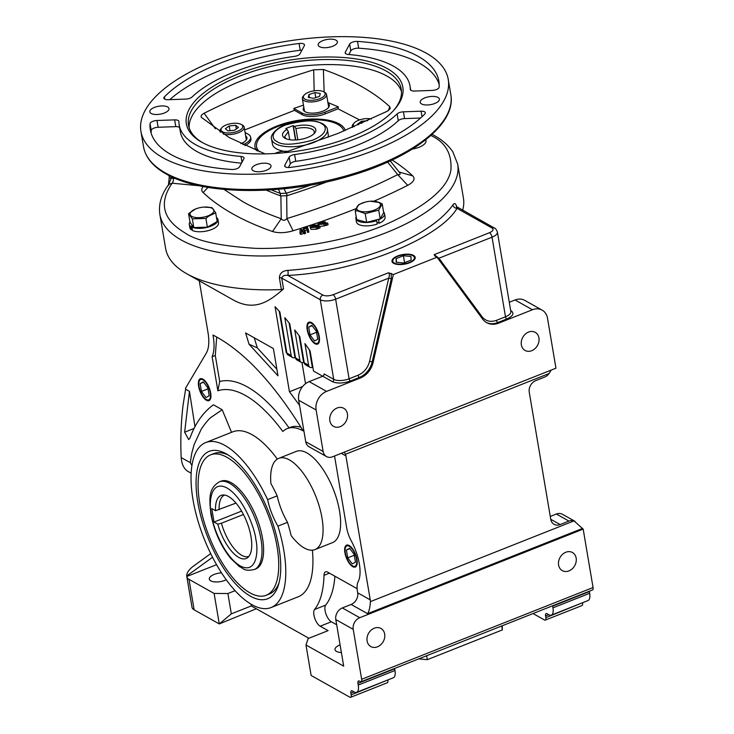 <?xml version="1.0" encoding="UTF-8"?>
<svg xmlns="http://www.w3.org/2000/svg" width="734" height="734" viewBox="0 0 734 734"><rect width="100%" height="100%" fill="white"/><g stroke="black" fill="none" stroke-linecap="round" stroke-linejoin="round"><path stroke-width="1.1" d="M430.794 135.487C445.373 142.093 452.071 153.7 450.896 170.297C447.621 188.904 424.784 207.465 382.368 225.999C340.952 242.706 289.132 249.762 254.285 248.266C219.42 245.963 196.336 240.853 185.041 232.944C162.81 219.677 158.507 203.098 172.123 183.216L168.829 184.399M335.998 40.177A9.726 4.028 170.4 0 1 337.365 41.82A9.726 4.028 170.4 0 1 330.685 46.921A9.726 4.028 170.4 0 1 319.556 46.701A9.726 4.028 170.4 0 1 318.189 45.058A9.726 4.028 170.4 0 1 324.868 39.957A9.726 4.028 170.4 0 1 335.998 40.177M438.024 97.439A9.726 4.028 170.4 0 1 439.391 99.072A9.726 4.028 170.4 0 1 432.711 104.173A9.726 4.028 170.4 0 1 421.582 103.953A9.726 4.028 170.4 0 1 420.215 102.32A9.726 4.028 170.4 0 1 426.894 97.209A9.726 4.028 170.4 0 1 438.024 97.439M269.635 164.214A9.726 4.028 170.4 0 1 271.002 165.847A9.726 4.028 170.4 0 1 264.323 170.949A9.726 4.028 170.4 0 1 253.193 170.728A9.726 4.028 170.4 0 1 251.826 169.095A9.726 4.028 170.4 0 1 258.506 163.985A9.726 4.028 170.4 0 1 269.635 164.214M167.609 106.953A9.726 4.028 170.4 0 1 168.976 108.595A9.726 4.028 170.4 0 1 162.297 113.697A9.726 4.028 170.4 0 1 151.167 113.476A9.726 4.028 170.4 0 1 149.8 111.834A9.726 4.028 170.4 0 1 156.48 106.733A9.726 4.028 170.4 0 1 167.609 106.953M162.856 157.691A155.837 64.629 170.4 0 1 140.937 131.441A155.837 64.629 170.4 0 1 247.991 49.637A155.837 64.629 170.4 0 1 426.335 53.215A155.837 64.629 170.4 0 1 448.245 79.465A155.837 64.629 170.4 0 1 341.2 161.278A155.837 64.629 170.4 0 1 162.856 157.691M271.195 189.849A377.551 156.571 -9.6 0 0 280.186 193.354L280.617 195.886A377.551 156.571 -9.6 0 1 266.295 190.134M387.396 68.657A109.779 45.526 170.4 0 1 394.397 109.614A109.779 45.526 170.4 0 1 302.27 150.323A109.779 45.526 170.4 0 1 201.795 142.249A109.779 45.526 170.4 0 1 201.712 142.203A109.779 45.526 170.4 0 1 238.44 73.868A109.779 45.526 170.4 0 1 387.396 68.657M393.663 110.43A107.889 44.737 -9.6 0 0 401.259 89.153A107.889 44.737 -9.6 0 0 386.084 70.978A107.889 44.737 -9.6 0 0 262.616 68.501A107.889 44.737 -9.6 0 0 188.51 125.138A107.889 44.737 -9.6 0 0 202.667 142.735M299.087 43.48A5.661 2.349 170.4 0 1 303.702 43.976A5.661 2.349 170.4 0 1 304.5 44.93A5.661 2.349 170.4 0 1 304.344 45.682L300.013 53.784A5.661 2.349 170.4 0 1 294.582 56.353A117.045 48.536 -9.6 0 0 192.06 97.007A5.661 2.349 170.4 0 1 185.766 99.09L168.104 99.714A5.661 2.349 170.4 0 1 163.856 98.163A5.661 2.349 170.4 0 1 164.398 96.888A146.305 60.674 170.4 0 1 299.087 43.48L300.234 50.251A146.305 60.674 -9.6 0 0 169.756 99.659M301.958 50.151A5.661 2.349 -9.6 0 0 300.234 50.251M357.522 41.416A146.305 60.674 170.4 0 1 418.27 56.408A146.305 60.674 170.4 0 1 438.849 81.052A146.305 60.674 170.4 0 1 439.134 87.218A5.661 2.349 170.4 0 1 432.207 90.42L414.545 91.034A5.661 2.349 170.4 0 1 410.297 89.493A5.661 2.349 170.4 0 1 410.278 89.328A117.045 48.536 -9.6 0 0 409.994 85.933A117.045 48.536 -9.6 0 0 393.534 66.216A117.045 48.536 -9.6 0 0 348.164 54.463A5.661 2.349 170.4 0 1 345.173 52.94A5.661 2.349 170.4 0 1 345.319 52.187L349.65 44.086A5.661 2.349 170.4 0 1 357.522 41.416L358.669 48.196A5.661 2.349 -9.6 0 0 350.797 50.866L348.843 54.518M439.189 84.483A146.305 60.674 -9.6 0 0 419.417 63.188A146.305 60.674 -9.6 0 0 358.669 48.196M421.087 111.192A5.661 2.349 170.4 0 1 424.536 111.788A5.661 2.349 170.4 0 1 425.335 112.742A5.661 2.349 170.4 0 1 424.793 114.018A146.305 60.674 170.4 0 1 290.104 167.435A5.661 2.349 170.4 0 1 284.691 165.976A5.661 2.349 170.4 0 1 284.838 165.223L289.178 157.122A5.661 2.349 170.4 0 1 294.609 154.553A117.045 48.536 -9.6 0 0 397.131 113.898A5.661 2.349 170.4 0 1 403.425 111.816L421.087 111.192L422.022 116.715M241.027 156.443A5.661 2.349 170.4 0 1 243.22 157.012A5.661 2.349 170.4 0 1 244.018 157.966A5.661 2.349 170.4 0 1 243.871 158.718L239.541 166.82A5.661 2.349 170.4 0 1 231.669 169.49A146.305 60.674 170.4 0 1 150.342 129.854A146.305 60.674 170.4 0 1 150.057 123.688A5.661 2.349 170.4 0 1 156.984 120.495L174.646 119.871A5.661 2.349 170.4 0 1 178.096 120.468A5.661 2.349 170.4 0 1 178.894 121.422A5.661 2.349 170.4 0 1 178.912 121.587A117.045 48.536 -9.6 0 0 179.188 124.973A117.045 48.536 -9.6 0 0 241.027 156.443L242 162.214M179.619 127.505A5.661 2.349 -9.6 0 0 179.243 127.239A5.661 2.349 -9.6 0 0 175.793 126.643L158.131 127.266A5.661 2.349 -9.6 0 0 151.204 130.468A146.305 60.674 -9.6 0 0 151.149 133.203M401.507 91.722A107.889 44.737 -9.6 0 0 386.946 76.061A107.889 44.737 -9.6 0 0 266.414 72.794A107.889 44.737 -9.6 0 0 189.115 127.652M168.967 175.481L169.27 177.279A3.78 1.569 -9.6 0 0 169.802 177.912A3.78 1.569 -9.6 0 0 171.196 178.289L175.197 178.362M192.519 230.531A14.533 6.028 -9.6 0 0 211.631 229.522A14.533 6.028 -9.6 0 0 218.521 222.925L217.943 219.539A14.533 6.028 170.4 0 1 211.062 226.136A14.533 6.028 170.4 0 1 191.95 227.145L192.519 230.531M216.484 217.457A14.533 6.028 170.4 0 1 217.943 219.539M355.862 218.521L356.43 221.907A14.533 6.028 -9.6 0 0 358.476 224.356A14.533 6.028 -9.6 0 0 377.221 224.035L376.652 220.64A14.533 6.028 170.4 0 1 357.908 220.971A14.533 6.028 170.4 0 1 355.862 218.521A14.533 6.028 170.4 0 1 356.21 216.649M379.157 223.264A14.533 6.028 -9.6 0 0 385.102 217.062L384.524 213.677A14.533 6.028 170.4 0 1 378.579 219.879L379.157 223.264L376.927 222.264M383.588 212.025A14.533 6.028 170.4 0 1 384.524 213.677M432.078 134.359L434.427 135.625C442.51 140.121 448.648 145.543 452.841 151.883L457.686 164.113A151.02 62.629 -9.6 0 1 353.944 243.394A151.02 62.629 -9.6 0 1 181.105 239.926A151.02 62.629 -9.6 0 1 159.865 214.484L165.6 248.358A151.02 62.629 -9.6 0 0 186.72 273.727A151.02 62.629 -9.6 0 0 186.84 273.8A151.02 62.629 -9.6 0 0 281.37 289.572L279.37 277.709C279.755 273.204 282.581 270.763 287.866 270.387A151.02 62.629 -9.6 0 0 452.896 204.942C454.52 202.575 455.842 203.373 456.851 207.327M245.651 135.909A13.212 5.477 170.4 0 1 246.927 137.763A13.212 5.477 170.4 0 1 240.853 143.69M246.908 138.634A13.212 5.477 -9.6 0 0 245.945 137.607M345.365 130.432A45.994 19.075 -9.6 0 0 276.764 126.11A45.994 19.075 -9.6 0 0 256.542 150.626M328.034 103.246A13.212 5.477 170.4 0 1 329.3 105.09A13.212 5.477 170.4 0 1 320.226 112.027A13.212 5.477 170.4 0 1 305.096 111.724A13.212 5.477 170.4 0 1 303.243 109.504A13.212 5.477 170.4 0 1 303.83 107.338M329.282 105.971A13.212 5.477 -9.6 0 0 328.318 104.944M233.733 300.224L233.898 300.316C255.46 311.858 269.901 300.784 283.553 288.912L281.37 289.572M462.668 210.245A151.02 62.629 -9.6 0 0 463.411 197.987L457.686 164.113M259.478 151.791A44.361 18.396 170.4 0 1 256.579 146.727L257.01 149.268A44.361 18.396 -9.6 0 0 257.533 151.02M256.579 146.727A44.361 18.396 170.4 0 1 287.058 123.44A44.361 18.396 170.4 0 1 337.823 124.459A44.361 18.396 170.4 0 1 343.861 131.047M208.162 215.814A12.056 5 170.4 0 1 191.794 216.392A12.056 5 170.4 0 1 195.813 208.878A12.056 5 170.4 0 1 198.657 207.951A12.056 5 170.4 0 1 203.694 207.107A12.056 5 170.4 0 1 213.667 209.713A12.056 5 170.4 0 1 208.162 215.814M203.832 207.089L211.952 207.621L215.695 212.823L208.52 216.246L205.887 218.438L192.326 218.842L188.574 213.631L195.547 208.961L198.391 208.025M358.375 210.53A12.056 5 170.4 0 1 365.238 202.089A12.056 5 170.4 0 1 370.275 201.235A12.056 5 170.4 0 1 378.762 202.446A12.056 5 170.4 0 1 374.744 209.952A12.056 5 170.4 0 1 358.375 210.53M370.275 201.235L379.313 202.492L382.212 203.896L378.707 210.135L380.184 218.87L383.689 212.621L382.212 203.896M378.707 210.135L365.22 213.612L357.908 210.979L355.219 210.841L358.724 204.593L365.211 202.098M220.347 132.148A12.267 5.092 170.4 0 1 219.98 131.258A12.267 5.092 170.4 0 1 220.916 128.744L221.852 127.688A11.047 4.578 170.4 0 1 231.118 123.596A11.047 4.578 170.4 0 1 241.229 124.404A11.047 4.578 170.4 0 1 241.238 124.413A11.047 4.578 170.4 0 1 237.541 131.285A11.047 4.578 170.4 0 1 222.558 131.808A11.047 4.578 170.4 0 1 221.852 127.688M352.568 127.395A12.267 5.092 170.4 0 1 352.265 126.597A12.267 5.092 170.4 0 1 353.21 124.083L354.137 123.037A11.047 4.578 170.4 0 1 371.386 118.972M323.611 91.741L324.832 92.438A12.267 5.092 170.4 0 1 326.547 94.493A12.267 5.092 170.4 0 1 320.74 100.072A12.267 5.092 170.4 0 1 302.353 98.585A12.267 5.092 170.4 0 1 303.298 96.081L304.225 95.025A11.047 4.578 170.4 0 1 308.61 92.264A11.047 4.578 170.4 0 1 323.611 91.741A11.047 4.578 170.4 0 1 319.923 98.613A11.047 4.578 170.4 0 1 307.115 99.934A11.047 4.578 170.4 0 1 304.225 95.025M304.546 111.375A12.267 5.092 170.4 0 1 304.454 111.036L302.353 98.585M251.872 604.66A88.722 36.902 68.4 0 1 197.391 518.938A88.722 36.902 68.4 0 1 205.703 442.574A88.722 36.902 68.4 0 1 224.943 445.446A88.722 36.902 68.4 0 1 267.616 499.652L277.195 495.854A88.722 36.902 -111.6 0 0 270.901 483.55A49.086 20.414 68.4 0 1 278.773 458.337A49.086 20.414 68.4 0 1 289.416 459.924A49.086 20.414 68.4 0 1 319.556 507.35A49.086 20.414 68.4 0 1 314.959 549.592A49.086 20.414 68.4 0 1 304.316 548.004A49.086 20.414 68.4 0 1 291.15 535.581A88.722 36.902 -111.6 0 0 287.499 522.342L277.92 526.14A88.722 36.902 68.4 0 1 271.112 607.532A88.722 36.902 68.4 0 1 251.872 604.66M277.314 459.08A88.722 36.902 -111.6 0 0 252.074 434.693A88.722 36.902 -111.6 0 0 232.834 431.821L205.703 442.574M314.959 549.592L332.511 542.628A49.086 20.414 -111.6 0 0 337.108 500.386A49.086 20.414 -111.6 0 0 306.968 452.961A49.086 20.414 -111.6 0 0 296.325 451.373L278.773 458.337M352.724 566.666A11.79 4.899 -111.6 0 0 355.339 567.015A11.79 4.899 -111.6 0 0 356.357 556.822A11.79 4.899 -111.6 0 0 349.145 545.509A11.79 4.899 -111.6 0 0 346.65 545.105A11.79 4.899 -111.6 0 0 345.457 555.198A11.79 4.899 -111.6 0 0 352.724 566.666M352.586 565.905A10.946 4.551 68.4 0 1 345.319 552.941A10.946 4.551 68.4 0 1 345.402 547.803A10.946 4.551 68.4 0 1 351.063 547.702A10.946 4.551 68.4 0 1 356.541 559.235A10.946 4.551 68.4 0 1 352.586 565.905L353.393 566.364A11.762 4.89 -111.6 0 0 353.403 566.373A11.762 4.89 -111.6 0 0 355.669 566.841M315.014 343.723A11.79 4.899 -111.6 0 0 317.629 344.081A11.79 4.899 -111.6 0 0 318.648 333.887A11.79 4.899 -111.6 0 0 311.436 322.575A11.79 4.899 -111.6 0 0 308.941 322.171A11.79 4.899 -111.6 0 0 307.757 332.254A11.79 4.899 -111.6 0 0 315.014 343.723M314.877 342.971A10.946 4.551 68.4 0 1 308.986 334.823A10.946 4.551 68.4 0 1 307.702 324.868A10.946 4.551 68.4 0 1 311.565 323.327A10.946 4.551 68.4 0 1 318.831 336.291A10.946 4.551 68.4 0 1 314.886 342.971A10.946 4.551 68.4 0 1 314.877 342.971L315.684 343.42A11.762 4.89 -111.6 0 0 315.684 343.42A11.762 4.89 -111.6 0 0 315.693 343.429A11.762 4.89 -111.6 0 0 317.96 343.897M206.447 400.269A11.79 4.899 -111.6 0 0 209.071 400.626A11.79 4.899 -111.6 0 0 210.089 390.433A11.79 4.899 -111.6 0 0 202.868 379.12A11.79 4.899 -111.6 0 0 200.373 378.716A11.79 4.899 -111.6 0 0 199.189 388.809A11.79 4.899 -111.6 0 0 206.447 400.269M206.309 399.516A10.946 4.551 68.4 0 1 200.428 391.369A10.946 4.551 68.4 0 1 199.134 381.414A10.946 4.551 68.4 0 1 202.997 379.873A10.946 4.551 68.4 0 1 210.263 392.837A10.946 4.551 68.4 0 1 206.318 399.516A10.946 4.551 68.4 0 1 206.309 399.516L207.126 399.966A11.762 4.89 -111.6 0 0 207.135 399.975A11.762 4.89 -111.6 0 0 207.126 399.966A11.762 4.89 -111.6 0 0 209.392 400.443M413.554 255.414A11.79 4.89 170.4 0 1 415.224 257.469A11.79 4.89 170.4 0 1 407.04 263.607A11.79 4.89 170.4 0 1 393.626 263.322A11.79 4.89 170.4 0 1 391.984 261.396A11.79 4.89 170.4 0 1 399.993 255.166A11.79 4.89 170.4 0 1 413.554 255.414M415.242 257.836A11.762 4.881 -9.6 0 0 413.664 256.157A11.762 4.881 -9.6 0 0 413.655 256.157L412.857 255.698A10.946 4.542 170.4 0 1 409.196 262.515A10.946 4.542 170.4 0 1 394.332 263.038A10.946 4.542 170.4 0 1 393.635 258.955A10.946 4.542 170.4 0 1 402.828 254.891A10.946 4.542 170.4 0 1 412.847 255.698A10.946 4.542 170.4 0 1 412.857 255.698M274.901 153.489A11.047 4.578 170.4 0 1 282.902 151.351A11.047 4.578 170.4 0 1 287.985 151.433M271.543 138.974C269.763 136.359 275.589 127.404 287.783 123.963C301.867 119.688 313.51 119.614 322.731 123.743C325.896 125.909 327.447 127.835 327.382 129.523A28.314 11.744 170.4 0 1 307.931 144.387A28.314 11.744 170.4 0 1 275.525 143.745A28.314 11.744 170.4 0 1 271.543 138.974L272.406 144.047A28.314 11.744 -9.6 0 0 276.388 148.819A28.314 11.744 -9.6 0 0 284.086 151.268M354.173 126.698A11.047 4.578 170.4 0 1 354.137 123.037M528.563 332.071A10.386 8.404 -60.7 0 1 535.224 332.337A10.386 8.404 -60.7 0 1 538.857 341.732A10.386 8.404 -60.7 0 1 531.719 350.705A10.386 8.404 -60.7 0 1 525.058 350.448A10.386 8.404 -60.7 0 1 521.424 341.044A10.386 8.404 -60.7 0 1 528.563 332.071M337.062 408.012A10.386 8.404 -60.7 0 1 343.723 408.278A10.386 8.404 -60.7 0 1 347.356 417.674A10.386 8.404 -60.7 0 1 340.218 426.647A10.386 8.404 -60.7 0 1 333.557 426.381A10.386 8.404 -60.7 0 1 329.924 416.985A10.386 8.404 -60.7 0 1 337.062 408.012M226.255 579.759A10.386 4.303 170.4 0 1 210.786 580.869A10.386 4.303 170.4 0 1 209.318 579.117A10.386 4.303 170.4 0 1 221.521 572.841M341.374 652.498A10.386 4.303 170.4 0 1 336.484 651.407A10.386 4.303 170.4 0 1 335.025 649.663A10.386 4.303 170.4 0 1 340.09 644.883M309.298 322.07A11.762 4.89 -111.6 0 0 307.977 323.978L307.702 324.868M200.74 378.616A11.762 4.89 -111.6 0 0 199.409 380.524L199.134 381.414M393.635 258.955L393.02 259.652A11.762 4.881 -9.6 0 0 392.094 261.754M565.804 552.262A10.386 8.404 -60.7 0 1 572.465 552.519A10.386 8.404 -60.7 0 1 576.098 561.923A10.386 8.404 -60.7 0 1 568.96 570.896A10.386 8.404 -60.7 0 1 562.299 570.63A10.386 8.404 -60.7 0 1 558.666 561.235A10.386 8.404 -60.7 0 1 565.804 552.262M374.303 628.203A10.386 8.404 -60.7 0 1 380.964 628.46A10.386 8.404 -60.7 0 1 384.598 637.855A10.386 8.404 -60.7 0 1 377.459 646.828A10.386 8.404 -60.7 0 1 370.798 646.571A10.386 8.404 -60.7 0 1 367.165 637.176A10.386 8.404 -60.7 0 1 374.303 628.203M226.375 453.915A79.29 32.975 68.4 0 1 226.439 453.951A79.29 32.975 68.4 0 1 269.066 512.901A79.29 32.975 68.4 0 1 278.425 585.035A79.29 32.975 68.4 0 1 250.441 596.191A79.29 32.975 68.4 0 1 197.795 502.267A79.29 32.975 68.4 0 1 226.375 453.915M266.24 595.246A75.51 31.406 68.4 0 1 249.863 592.806A75.51 31.406 68.4 0 1 203.501 519.846A75.51 31.406 68.4 0 1 210.575 454.86A75.51 31.406 68.4 0 1 226.953 457.31A75.51 31.406 68.4 0 1 273.323 530.269A75.51 31.406 68.4 0 1 266.24 595.246L269.433 593.98A75.51 31.406 -111.6 0 0 279.03 582.888M228.357 455.108A75.51 31.406 -111.6 0 0 213.768 453.594L210.575 454.86M254.212 569.556L255.808 568.923A47.196 19.634 -111.6 0 0 260.231 528.315A47.196 19.634 -111.6 0 0 231.247 482.715A47.196 19.634 -111.6 0 0 221.007 481.183L219.411 481.816A47.196 19.634 68.4 0 1 229.65 483.348A47.196 19.634 68.4 0 1 260.983 539.251A47.196 19.634 68.4 0 1 254.212 569.556C243.633 571.538 244.321 568.639 239.312 566.529L230.586 558.262C220.65 545.692 214.071 530.884 210.851 513.837C209.484 499.212 207.942 488.67 219.411 481.816M215.521 510.717L211.768 508.607L214.034 522.048L217.796 524.159A33.947 14.12 -111.6 0 0 238.77 557.409A33.947 14.12 -111.6 0 0 247.652 557.638A33.947 14.12 -111.6 0 0 248.725 527.333A33.947 14.12 -111.6 0 0 228.467 496.496A33.947 14.12 -111.6 0 0 222.806 495A33.947 14.12 -111.6 0 0 215.521 510.717L235.981 503.093M243.44 514.488L221.411 523.223A32.966 13.707 -111.6 0 0 241.715 555.308A32.966 13.707 -111.6 0 0 248.872 556.372A32.966 13.707 -111.6 0 0 248.909 556.354M224.604 495.065A32.966 13.707 -111.6 0 0 224.567 495.083A32.966 13.707 -111.6 0 0 219.136 509.781M289.701 139.699L288.343 131.643L284.691 136.744L285.957 138.717M278.525 189.299L280.186 193.354M280.471 193.446L286.232 193.244L284.067 188.776M310.904 185.032A377.551 156.571 -9.6 0 1 286.627 193.125L286.232 193.244M224.035 189.427L242.972 201.777A386.772 160.388 -9.6 0 0 281.25 218.732L280.874 195.95L287.058 195.666A377.551 156.571 -9.6 0 0 327.245 181.757M420.582 118.027L404.572 118.596A5.661 2.349 -9.6 0 0 398.278 120.679L397.131 113.898M294.609 154.553L295.756 161.333A117.045 48.536 -9.6 0 0 398.278 120.679M295.756 161.333A5.661 2.349 -9.6 0 0 290.325 163.902L288.379 167.535M179.188 124.973L180.335 131.744A117.045 48.536 -9.6 0 0 241.495 163.159M286.7 195.749L286.939 218.539C327.676 206.034 364.596 191.391 397.7 174.609L387.625 162.104M208.052 187.381L203.089 192.528A400.195 165.957 -9.6 0 0 272.525 231.504L281.25 218.732C282.874 220.888 284.774 220.824 286.939 218.539L293.095 230.779A400.195 165.957 -9.6 0 0 319.85 222.09M373.955 201.171A400.195 165.957 -9.6 0 0 407.7 185.326L397.7 174.609C400.406 174.958 400.874 174.096 399.094 172.004L412.747 175.894A400.195 165.957 -9.6 0 0 392.149 160.012M389.607 160.122L399.094 172.004M320.703 221.796A400.195 165.957 -9.6 0 0 356.018 208.658M265.057 153.883L229.1 137.487L201.428 117.412M201.712 117.724C200.41 116.321 201.208 114.834 204.098 113.265C236.908 96.705 273.433 82.217 313.666 69.822L323.382 69.482C351.632 79.465 373.762 91.888 389.763 106.733L390.286 108.604L387.378 111.192L338.117 133.386L283.737 152.791M199.639 185.794L172.123 183.216A3.78 1.863 95.4 0 0 173.352 178.188M188.574 213.631L190.051 222.365L192.574 225.861L190.776 226.494A14.533 6.028 170.4 0 1 189.28 224.384L189.858 227.769A14.533 6.028 -9.6 0 0 191.354 229.88L192.354 229.522M412.37 149.066A14.533 6.028 -9.6 0 0 425.977 140.653L425.812 139.689M326.612 225.301L328.043 224.732L327.749 223.044L326.327 223.604L326.612 225.301L319.822 226.531M326.327 223.604L318.629 224.521L318.061 223.852L318.859 226.182M304.509 230.696L306.885 229.751L306.592 228.054L303.986 229.091L303.335 228.733L304.17 230.733M307.546 232.375L308.867 232.146L308.583 230.448L307.252 230.678L307.546 232.375L306.885 229.751M304.417 233.816L305.564 233.366L305.271 231.669L304.124 232.127L304.417 233.816L303.619 233.375L300.922 234.44L300.637 232.751L299.931 232.357L300.215 234.045L300.922 234.44M407.7 185.326C413.802 182.014 415.49 178.876 412.747 175.894M272.525 231.504C278.324 233.284 285.177 233.045 293.095 230.779M203.639 186.17C201.336 188.555 201.153 190.675 203.089 192.528M318.629 228.467L320.052 227.898L319.767 226.21L318.336 226.769L318.629 228.467L316.308 229.201L310.922 229.384L310.069 227.017L310.922 229.384M204.098 113.265L215.411 128.799M388.341 110.65L389.763 106.733M359.541 119.899L337.998 108.825L338.356 106.87L327.905 102.521M324.144 92.044L323.382 69.482M314.17 90.823L313.666 69.822M303.463 105.136L293.793 108.439L301.903 112.99A16.992 7.046 -9.6 0 0 324.969 112.183L338.356 106.87M244.642 129.936L294.472 110.357L293.793 108.439M168.554 184.766L171.196 178.289L170.884 176.426M191.95 227.145L193.125 226.623L193.804 227.568L207.364 227.164L217.172 221.558L215.695 212.823M190.776 226.494L191.354 229.88M189.28 224.384A14.533 6.028 170.4 0 1 189.978 221.934M318.905 226.182L318.629 224.521C317.583 223.76 318.015 222.934 319.914 222.063L325.272 221.907L325.823 222.989L327.749 223.044M325.272 221.907L325.823 222.989M325.327 223.586L325.612 225.274M324.006 224.338L324.29 226.026M303.986 229.091L304.252 230.696M303.335 228.733L307.427 227.109L308.583 230.448M307.252 230.678L306.592 228.054M299.931 232.357L300.114 229.916L301.307 229.439L304.408 230.632L305.151 231.605M305.05 230.999L304.482 231.219L305.271 231.669M304.124 232.127L303.335 231.678L303.619 233.375M303.335 231.678L300.637 232.751M318.336 226.769L310.638 227.687C309.592 226.925 310.023 226.1 311.932 225.228L317.29 225.072L317.831 226.164L319.767 226.21M317.29 225.072L317.831 226.164M317.336 226.751L317.62 228.439M316.015 227.503L316.308 229.201M378.579 219.879L377.735 219.503L380.184 218.87M355.219 210.841L356.696 219.567L366.697 222.338L375.753 220.007L376.652 220.64M242.963 144.699A16.992 7.046 -9.6 0 0 250.643 137.13A16.992 7.046 -9.6 0 0 248.257 134.267L245.073 132.478M294.472 110.357L302.197 114.688A16.992 7.046 -9.6 0 0 325.263 113.871L337.998 108.825M244.945 145.626A16.992 7.046 -9.6 0 0 250.936 138.827L250.643 137.13M192.574 225.861L193.125 226.623M319.776 224.072L320.611 222.457L324.116 222.347L324.474 222.962L322.043 223.503L324.015 223.549L323.29 223.953L321.602 224.338L319.382 223.641M324.217 222.952L324.116 222.347L324.474 222.962M301.371 230.577L301.279 231.88L302.692 231.32L301.371 230.577L301.573 231.76M311.794 227.237L312.62 225.622L316.134 225.522L316.492 226.127L314.051 226.668L316.033 226.714L315.308 227.118L313.611 227.503L311.39 226.806M316.235 226.118L316.134 225.522L316.492 226.127M375.753 220.007L377.735 219.503M304.115 109.036A13.212 5.477 -9.6 0 0 303.546 110.32M207.364 227.164L205.887 218.438M192.326 218.842L193.804 227.568M320.611 222.457L320.896 224.145L322.098 223.824M322.043 223.503L322.171 224.265M457.273 208.493C456.979 206.639 456.887 206.584 457.007 208.337A3.78 3.175 35.4 0 1 452.896 204.942M393.36 274.534L373.12 362.495L372.147 361.954L391.277 278.81L388.745 278.131C389.635 275.433 389.543 273.644 388.469 272.773L393.36 274.534L437.033 257.221L434.877 256.01L434.179 254.643L489.523 232.696C493.138 231.036 493.973 229.467 492.037 227.999L457.007 208.337C439.492 238.853 354.586 272.525 287.847 275.415A3.78 0.78 85.9 0 0 287.866 270.387M283.553 288.912L281.728 278.103L320.263 299.729A3.78 3.055 -60.7 0 1 322.877 295.077L287.847 275.415C284.627 274.901 282.59 275.791 281.728 278.103A3.78 1.569 -9.6 0 0 279.37 277.709M312.62 225.622L312.904 227.311L314.106 226.989M314.051 226.668L314.18 227.43M365.22 213.612L366.697 222.338M241.238 124.413L242.459 125.101A12.267 5.092 170.4 0 1 242.459 125.101A12.267 5.092 170.4 0 1 244.174 127.165L246.285 139.607A12.267 5.092 170.4 0 1 246.312 139.955M326.547 94.493L328.658 106.944A12.267 5.092 170.4 0 1 328.685 107.292M194.96 426.601L189.464 391.369L185.629 389.213L185.528 388.24L206.355 353.017A37.755 15.708 -111.6 0 0 207.961 332.245L199.263 280.801M357.137 588.696L327.603 572.125A9.441 3.927 -111.6 0 0 325.557 571.814A9.441 3.927 -111.6 0 0 323.997 575.328A109.494 45.545 68.4 0 1 314.519 609.532A9.441 3.927 -111.6 0 0 314.702 618.111A9.441 3.927 -111.6 0 0 320.18 626.212L328.098 630.653L308.152 638.562L305.977 644.984L343.686 666.151L335.805 619.569L353.21 629.341L361.66 679.299A3.78 1.569 68.4 0 1 361.119 681.73A3.78 1.569 68.4 0 1 360.302 681.602L359.339 681.06A3.78 1.569 -111.6 0 0 358.513 680.941A3.78 1.569 -111.6 0 0 357.972 683.363L358.256 685.061A11.331 4.707 68.4 0 1 356.632 692.327A11.331 4.707 68.4 0 1 354.183 691.969L352.247 690.877A3.78 1.569 -111.6 0 0 351.421 690.758A3.78 1.569 -111.6 0 0 350.88 693.18L351.173 694.878A3.78 1.569 68.4 0 1 350.632 697.3A3.78 1.569 68.4 0 1 349.806 697.181L311.133 675.473L305.977 644.984M312.941 367.679L312.354 367.349A3.78 3.055 -60.7 0 1 309.932 367.257L305.583 364.816A3.78 3.055 -60.7 0 1 304.234 362.789L303.647 362.468A3.78 3.055 -60.7 0 1 301.224 362.376L296.875 359.926A3.78 3.055 -60.7 0 1 295.536 357.908L294.949 357.586A3.78 3.055 -60.7 0 1 292.527 357.486L288.178 355.045A3.78 3.055 -60.7 0 1 286.829 353.017L279.893 312.023A279.397 116.211 -111.6 0 0 275.048 306.647L289.444 391.754L299.573 405.351M373.12 362.495A18.882 15.276 -60.7 0 1 360.311 378.01L359.339 377.469L350.357 381.029C343.191 383.46 337.209 383.671 332.419 381.662A1.89 1.532 119.3 0 0 333.722 379.34A11.331 4.698 -9.6 0 0 349.1 378.799L335.64 299.188A11.331 4.698 170.4 0 1 320.263 299.729L333.722 379.34L324.061 373.909A1.89 1.532 -60.7 0 1 322.749 376.239L313.51 371.055L310.106 350.944A279.397 116.211 -111.6 0 0 304.922 343.576L308.583 365.229L304.234 362.789L299.802 336.594A279.397 116.211 -111.6 0 0 294.747 329.97L299.885 360.348L295.536 357.908L289.747 323.676A279.397 116.211 -111.6 0 0 284.792 317.694L291.178 355.458L286.242 352.696L279.241 311.28M231.549 432.326L222.182 409.728L213.392 404.792C203.07 412.398 195.29 423.426 190.033 437.877L188.702 439.593L184.638 432.188L189.464 391.369M271.112 607.532L298.243 596.779A88.722 36.902 -111.6 0 0 312.372 550.179M308.895 638.268L251.285 605.945L250.982 604.146M245.587 332.942L249.055 344.255L278.002 375.826L273.378 348.54L245.587 332.942M303.243 430.95C273.305 382.552 243.202 350.586 212.961 335.043C214.658 344.154 214.374 351.384 212.108 356.742L217.87 390.791A132.414 55.078 68.4 0 1 282.829 431.491A73.62 30.626 68.4 0 1 287.278 428.564A73.62 30.626 68.4 0 1 303.243 430.95M244.174 127.165A12.267 5.092 170.4 0 1 236.871 133.267A12.267 5.092 170.4 0 1 223.145 133.937M327.951 137.377A28.314 11.744 -9.6 0 0 328.245 134.606L327.382 129.523M210.713 553.61L193.372 566.189C188.904 569.566 186.684 572.832 186.73 575.979L212.539 557.262M509.277 302.27L515.048 299.977A15.102 12.221 -60.7 0 1 524.727 300.362L542.132 310.124A15.102 12.221 119.3 0 0 532.453 309.748L498.735 323.116A18.882 15.276 -60.7 0 1 486.633 322.648A18.882 15.276 -60.7 0 1 482.614 319.079L437.033 257.221M314.519 609.532L325.694 605.1A109.494 45.545 -111.6 0 0 334.906 576.218M550.261 516.452L556.363 514.039L568.933 521.085A9.441 7.643 -60.7 0 1 574.006 520.883L583.172 529.104L359.761 617.707L342.356 607.936L351.127 604.458A9.441 7.643 -60.7 0 0 357.678 592.824L357.495 591.76A18.882 7.854 68.4 0 1 358.174 581.622A33.039 13.744 68.4 0 0 351.283 540.93A18.882 7.854 68.4 0 1 346.687 527.829L334.539 456.007M332.419 381.662L322.749 376.239L309.179 381.616A15.102 12.221 119.3 0 0 298.71 400.232L305.729 441.73A9.441 7.643 119.3 0 0 309.087 446.795L326.492 456.557A9.441 7.643 119.3 0 0 332.548 456.796L555.959 368.202L547.509 318.235A15.102 12.221 119.3 0 0 542.132 310.124M302.628 386.524L289.444 391.754M292.527 357.486A3.78 3.055 -60.7 0 1 291.178 355.458M294.949 357.586L289.068 322.85M301.224 362.376A3.78 3.055 -60.7 0 1 299.885 360.348M303.647 362.468L299.114 335.677M309.932 367.257A3.78 3.055 -60.7 0 1 308.583 365.229M312.354 367.349L309.399 349.925M188.693 471.797C184.243 469.485 181.738 464.741 181.197 457.566C180.344 440.272 180.977 422.756 183.087 405.012L185.629 389.213M222.182 409.728L210.814 417.527C207.529 420.16 202.41 427.216 201.153 429.372L194.079 444.657L191.739 453.355L190.29 462.668L181.197 457.566M191.913 465.448L190.29 462.668M216.567 564.685L186.821 576.484A15.102 6.267 -9.6 0 0 186.849 576.786A15.102 6.267 -9.6 0 0 188.977 579.328L214.117 593.439L227.898 593.531L235.091 590.677M251.285 605.945L231.338 613.853L227.898 593.531M336.686 624.772L331.346 621.781L320.18 626.212M325.694 605.1A9.441 3.927 -111.6 0 0 325.868 613.688A9.441 3.927 -111.6 0 0 331.346 621.781M347.008 545.013A11.762 4.89 -111.6 0 0 345.686 546.913L345.402 547.803M276.892 369.266L257.313 347.861L249.055 344.255M257.313 347.861L254.23 337.787M212.108 356.742L215.301 355.476L216.686 337.044M300.949 427.261A73.62 30.626 -111.6 0 0 290.471 427.298L287.278 428.564M289.031 427.867A140.515 58.445 -111.6 0 0 219.705 381.506L217.87 390.791M219.705 381.506L215.301 355.476M434.179 254.643L438.923 258.23L492.028 237.174L505.497 316.776A11.331 4.698 -9.6 0 0 510.864 311.629L497.395 232.027A11.331 4.698 170.4 0 1 492.028 237.174A3.78 1.569 68.4 0 0 489.523 232.696M438.363 259.019A1.89 1.037 143.6 0 1 438.923 258.23L482.009 316.703A1.89 1.037 -36.4 0 0 481.44 317.483M360.311 378.01L326.584 391.387A15.102 12.221 119.3 0 0 316.115 409.994L323.134 451.493A9.441 7.643 119.3 0 0 326.492 456.557M582.502 602.761L545.857 617.67A3.78 1.569 68.4 0 1 545.316 620.092A3.78 1.569 68.4 0 1 544.5 619.973L533.049 613.551M545.857 617.67L545.573 615.973A3.78 1.569 -111.6 0 1 546.114 613.551A3.78 1.569 -111.6 0 1 546.94 613.67L548.867 614.762A11.331 4.707 68.4 0 0 551.326 615.129L588.026 600.568A11.331 4.707 -111.6 0 0 589.659 593.301L552.95 607.853A11.331 4.707 68.4 0 1 551.326 615.129M552.95 607.853L552.665 606.156A3.78 1.569 -111.6 0 1 552.61 605.789M356.632 692.327L393.341 677.776A11.331 4.707 -111.6 0 0 394.965 670.5L394.681 668.812A3.78 1.569 68.4 0 1 394.626 668.435M387.818 679.968L351.173 694.878M350.632 697.3L387.332 682.748A3.78 1.569 -111.6 0 0 387.873 680.317M186.849 576.786L192.005 607.275A15.102 6.267 -9.6 0 0 194.134 609.816L219.273 623.928L256.331 608.77M186.821 576.484L186.73 575.979M556.363 514.039A9.441 7.643 -60.7 0 1 562.409 514.277L575.006 521.342M568.933 521.085L560.152 524.571A9.441 7.643 -60.7 0 1 554.097 524.333A9.441 7.643 -60.7 0 1 550.739 519.268L529.251 392.231A9.441 7.643 -60.7 0 1 535.802 380.597L544.582 377.12A9.441 7.643 -60.7 0 0 549.078 373.533L551.17 370.101M361.119 681.73L592.512 589.962A3.78 1.569 -111.6 0 0 593.063 587.539L583.172 529.104M589.659 593.301L589.365 591.604A3.78 1.569 68.4 0 1 589.319 591.237M545.316 620.092L582.025 605.541A3.78 1.569 -111.6 0 0 582.567 603.119M342.356 607.936A9.441 7.643 119.3 0 0 335.805 619.569M574.006 520.883L370.376 601.632A9.441 7.643 119.3 0 0 370.248 599.88L345.897 455.906L341.301 453.328M344.301 452.135L345.448 454.282A9.441 7.643 -60.7 0 1 345.897 455.906M350.357 381.029A1.89 0.789 -111.6 0 1 349.1 378.799L358.091 375.23C363.972 372.606 367.817 367.954 369.615 361.266L388.745 278.131L335.64 299.188A3.78 1.569 -111.6 0 0 333.135 294.719L388.469 272.773M277.92 526.14A39.645 16.487 68.4 0 1 267.616 499.652M287.499 522.342A39.645 16.487 68.4 0 1 277.195 495.854M231.338 613.853L219.273 623.928L214.117 593.439M235.733 125.312L238.422 127.477L234.586 130.276L228.054 130.9L225.356 128.734L229.201 125.945L235.733 125.312L236.348 128.991M358.541 124.798L357.642 124.083L361.486 121.284L367.679 120.688M319.593 96.328L313.601 98.31L308.28 97.42L308.941 94.558L314.923 92.576L320.253 93.466L319.593 96.328M501.726 625.974L502.386 629.9L427.298 659.683L426.637 655.746M359.761 617.707A9.441 7.643 119.3 0 0 353.21 629.341M370.376 601.632C370.129 607.091 369.193 611.11 367.569 613.679L582.209 528.563M355.458 562.171L354.137 554.344L349.604 548.261L346.402 550.005L347.723 557.831L352.256 563.914L355.458 562.171M317.758 339.227L316.427 331.41L311.904 325.327L308.693 327.061L310.014 334.887L314.547 340.971L317.758 339.227M209.19 395.773L207.869 387.956L203.336 381.873L200.134 383.616L201.455 391.433L205.979 397.516L209.19 395.773M403.773 263.001L411.141 260.075L410.967 256.441L403.406 255.735L396.039 258.662L396.222 262.286L403.773 263.001M230.008 130.716L229.201 125.945M361.486 121.284L361.834 123.34M315.776 97.585L314.923 92.576M309.454 97.613L308.941 94.558M427.298 659.683L418.738 658.875M502.184 625.79L502.386 629.9M347.723 557.831L354.283 555.225M346.402 550.005L349.879 548.628M310.014 334.887L316.583 332.291M308.693 327.061L312.17 325.685M201.455 391.433L208.016 388.837M200.134 383.616L203.602 382.231M396.039 258.662L396.663 262.332M403.406 255.735L404.581 262.68M285.801 128.533L293.077 125.642L294.646 126.376A16.873 7.001 170.4 0 1 311.702 126.138A16.873 7.001 170.4 0 1 314.519 133.193A16.873 7.001 170.4 0 1 300.344 139.451A16.873 7.001 170.4 0 1 284.902 138.203A16.873 7.001 170.4 0 1 287.049 129.386L285.829 128.698M221.411 523.223L217.796 524.159M214.034 522.048L241.587 511.121M313.684 134.028A14.983 6.211 -9.6 0 0 312.133 129.221C308.197 127.331 302.803 127.129 295.94 128.633L294.646 126.376M288.343 131.643L287.049 129.386M297.83 139.799L295.94 128.633M143.515 146.69C145.534 157.544 153.067 166.627 166.113 173.949C202.501 195.409 284.251 195.987 350.779 175.646C413.169 157.415 456.401 123.743 450.823 94.714A155.837 64.629 170.4 0 1 343.778 176.518A155.837 64.629 170.4 0 1 165.434 172.94A155.837 64.629 170.4 0 1 143.515 146.69L140.937 131.441M321.52 123.697C326.382 125.56 329.071 133.487 312.712 140.148C293.93 145.084 281.966 145.506 276.837 141.414C271.984 139.552 269.286 131.615 285.645 124.954C304.427 120.018 316.391 119.596 321.52 123.697M255.863 539.435C258.68 551.335 256.579 574.621 240.211 565.914C223.659 556.143 212.41 525.37 211.383 514.47C208.557 502.579 210.658 479.293 227.035 488C243.578 497.771 254.826 528.544 255.863 539.435M175.793 126.643L174.646 119.871M286.627 193.125L287.058 195.666M164.398 96.888L164.783 99.191M350.797 50.866L349.65 44.086M345.558 53.6L345.319 52.187M404.572 118.596L403.425 111.816M290.325 163.902L289.178 157.122M285.086 166.636L284.838 165.223M158.131 127.266L156.984 120.495M151.204 130.468L150.057 123.688M325.263 113.871L324.969 112.183M301.903 112.99L302.197 114.688M492.037 227.999A3.78 3.055 -60.7 0 1 494.459 228.09L456.364 206.52L456.741 207.86M322.877 295.077C325.621 296.233 329.034 296.105 333.135 294.719M510.671 310.519L511.148 310.785C514.525 313.354 513.057 316.097 506.744 319.015L497.762 322.575L498.735 323.116M329.456 573.162L323.997 575.328M193.987 428.482L184.638 432.188M391.277 278.81L391.204 273.332M194.134 609.816L188.977 579.328M550.748 519.287L560.152 524.571M515.048 299.977L532.453 309.748M506.744 319.015A1.89 0.789 68.4 0 1 505.497 316.776L496.514 320.336C490.532 322.409 485.697 321.198 482.009 316.703M357.678 592.824L370.248 599.88M323.134 451.493L305.729 441.73M298.71 400.232L316.115 409.994M326.584 391.387L309.179 381.616M358.091 375.23A1.89 0.789 -111.6 0 0 359.339 377.469A18.882 15.276 119.3 0 0 372.147 361.954L369.615 361.266M486.147 322.364A18.882 15.276 119.3 0 0 497.762 322.575A1.89 0.789 68.4 0 1 496.514 320.336M589.365 591.604L552.665 606.156M548.775 614.707L545.573 615.973M394.681 668.812L357.972 683.363M593.063 587.539L361.66 679.299M394.965 670.5L358.256 685.061M354.082 691.914L350.88 693.18M345.448 454.282L549.078 373.533M351.127 604.458L367.569 613.679M293.077 125.642L295.499 139.974M293.334 125.633L295.756 139.955M159.865 214.484C158.37 204.272 161.361 194.244 168.829 184.39M410.719 90.181L409.994 85.933M233.816 300.27L186.72 273.727M219.98 131.258L220.099 131.992M352.265 126.597L352.412 127.459M450.823 94.714L448.245 79.465M168.389 185.509L169.27 177.279M494.459 228.09C495.432 228.246 496.413 229.558 497.395 232.027M305.546 383.689L301.986 362.651M191.134 473.191L188.17 471.531"/></g></svg>
